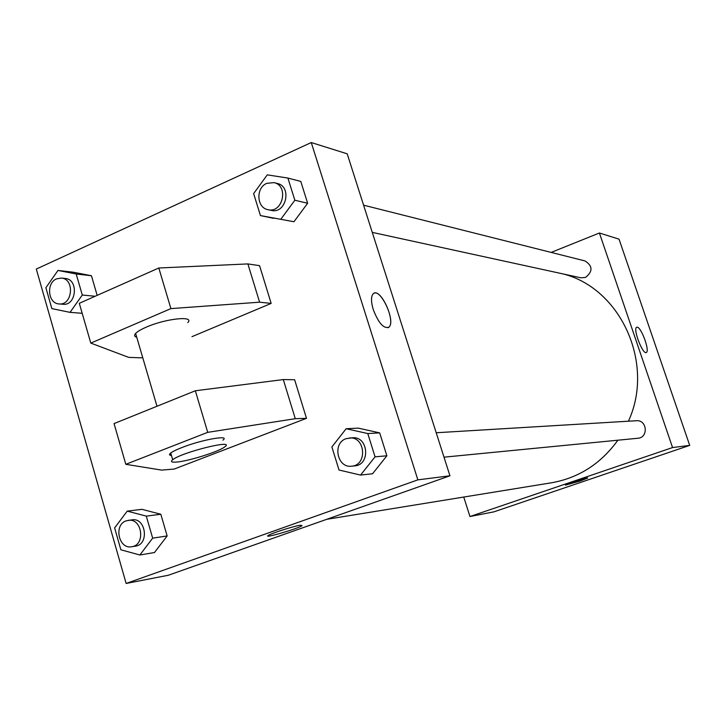 <?xml version="1.0" encoding="UTF-8"?>
<svg xmlns="http://www.w3.org/2000/svg" width="726" height="726" viewBox="0 0 726 726"><rect width="100%" height="100%" fill="white"/><g stroke="black" fill="none" stroke-linecap="round" stroke-linejoin="round"><path stroke-width="1.09" d="M551.161 252.412L599.404 233.001L619.042 239.163L689.7 445.383L493.852 511.866L469.967 516.522L463.742 497.047M326.673 519.326L551.461 482.79C578.704 477.962 600.838 463.769 617.88 440.201M628.426 421.198C655.106 363.572 620.694 288.313 563.031 273.92M599.404 233.001L672.557 447.561L469.967 516.522M444.013 457.171L637.891 438.25C648.654 437.642 647.111 419.628 636.403 420.726L436.217 432.75M363.59 205.177L585.002 260.933C592.779 265.925 592.96 271.424 585.546 277.432L580.9 277.813L372.275 232.384M672.557 447.561L689.7 445.383M637.192 327.181C641.312 327.154 650.006 351.103 646.358 352.446C642.927 355.223 632.718 328.878 636.611 327.29L637.192 327.181M587.67 478.071L580.11 481.011L565.427 485.14C566.144 484.16 589.467 476.746 587.67 478.071L580.11 481.011L565.427 485.131M347.2 153.821L449.948 475.793L168.359 575.246L126.142 583.459L36.3 269.056L311.263 142.541L347.2 153.821M300.419 525.188L302.052 525.706C297.233 528.945 261.787 539.146 268.402 535.371C271.633 533.202 293.794 526.15 300.419 525.188M311.263 142.541L417.858 479.859L449.948 475.793M417.858 479.859L126.142 583.459M268.402 535.371C261.787 539.146 297.233 528.945 302.052 525.706L302.052 525.706M373.255 309.557C370.995 301.88 370.941 296.662 373.091 293.912C379.653 286.098 396.36 321.282 388.927 327.154C383.764 329.023 378.536 323.152 373.255 309.557M388.047 327.716L388.927 327.154C395.833 321.863 381.567 289.229 374.062 293.231M127.231 511.122L141.978 509.334L160.827 514.253L167.143 535.942L154.475 552.54L139.864 555L120.87 549.782L114.626 527.929L127.231 511.122L146.289 516.122L152.669 538.157L139.864 555M346.157 428.721L358.335 428.14L379.689 432.887L386.876 455.792L372.565 473.751L360.559 475.085L339.015 470.012L331.882 446.935L346.157 428.721L367.783 433.549L375.061 456.826L360.559 475.085M287.904 178.061L300.782 181.427L307.633 203.253L293.957 221.739L260.434 215.577L253.637 193.588L267.268 174.857L287.904 178.061L294.838 200.231L280.989 219.016M73.408 272.241L91.458 275.744L97.166 295.373L91.458 275.744L73.408 272.241L57.971 270.444L76.203 273.992L82.292 295.037L70.032 312.361L51.855 308.604L45.883 287.732L57.971 270.444M306.481 418.33L294.629 379.743L283.294 379.571L195.348 390.769L114.055 423.594L125.816 464.313L161.608 470.103L174.176 469.069L306.481 418.33L295.282 418.693L207.718 432.342L125.816 464.313M170.12 455.238L169.748 453.977M191.982 336.664L271.17 303.414L259.599 302.188L170.9 308.604L90.795 343.099L128.674 357.373L141.543 357.836L142.65 357.373M271.17 303.414L259.572 265.662L247.884 263.919L158.812 268.003L79.297 303.305L90.795 343.099M187.78 322.598C195.004 315.483 165.764 318.505 146.307 327.136C141.007 329.432 137.45 331.528 135.626 333.443C133.974 335.294 134.346 336.565 136.742 337.245M222.9 440.156C230.677 434.529 201.719 439.657 181.799 447.588C176.382 449.712 172.688 451.518 170.719 453.015C168.922 454.458 169.167 455.284 171.454 455.501M176.073 462.108C171.499 462.408 170.365 461.618 172.697 459.74C181.745 452.216 235.923 438.849 224.869 446.762C219.615 451.445 187.762 461.464 176.073 462.108M207.718 432.342L195.348 390.769M170.9 308.604L158.812 268.003M295.282 418.693L283.294 379.571M259.599 302.188L247.884 263.919M267.967 209.669L271.306 210.395C286.044 214.333 292.315 186.518 277.341 183.46L274.029 182.625L266.823 183.324C255.652 187.735 256.523 207.817 267.967 209.669C282.75 213.616 289.039 185.693 274.029 182.625M260.434 215.577L273.648 218.335M300.782 181.427L307.633 203.253L293.957 221.739M294.838 200.231L307.633 203.253M351.593 466.192L354.678 465.892C370.696 465.048 368.454 436.09 352.518 437.778L346.093 438.676C332.172 443.096 337.182 468.315 351.593 466.192C367.665 465.348 365.414 436.272 349.433 437.959M358.335 428.14L379.689 432.887L386.876 455.792L372.565 473.751M367.783 433.549L379.689 432.887M375.061 456.826L386.876 455.792M59.051 303.931L62.971 304.258C76.457 306.054 78.871 279.319 65.286 278.485L61.374 278.058L56.583 278.857C45.947 283.004 47.97 303.631 59.051 303.931C72.573 305.728 74.996 278.893 61.374 278.058M70.032 312.361L82.183 313.296M76.203 273.992L91.458 275.744M82.292 295.037L95.17 296.253M131.669 546.742L135.408 546.152C149.52 544.591 145.953 517.329 131.987 519.843L126.142 520.851C113.465 524.862 118.692 549.473 131.669 546.742C145.826 545.181 142.251 517.81 128.239 520.333M141.978 509.334L160.827 514.253L167.143 535.942L154.475 552.54M146.289 516.122L160.827 514.253M152.669 538.157L167.143 535.942M156.998 406.261L135.626 333.443M172.697 459.74L170.719 453.015"/></g></svg>
